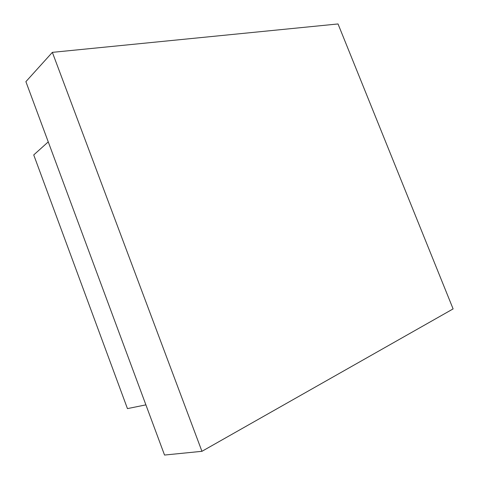 <?xml version="1.0" encoding="UTF-8"?>
<svg xmlns="http://www.w3.org/2000/svg" width="479" height="479" viewBox="0 0 479 479"><rect width="100%" height="100%" fill="white"/><g stroke="black" fill="none" stroke-linecap="round" stroke-linejoin="round"><path stroke-width="0.72" d="M48.253 141.886L33.734 154.927L127.45 408.611L145.897 404.863M52.361 52.355L25.89 81.652L164.531 455.05L201.94 451.314L453.11 308.907L338.03 23.95L52.361 52.355L201.94 451.314"/></g></svg>
